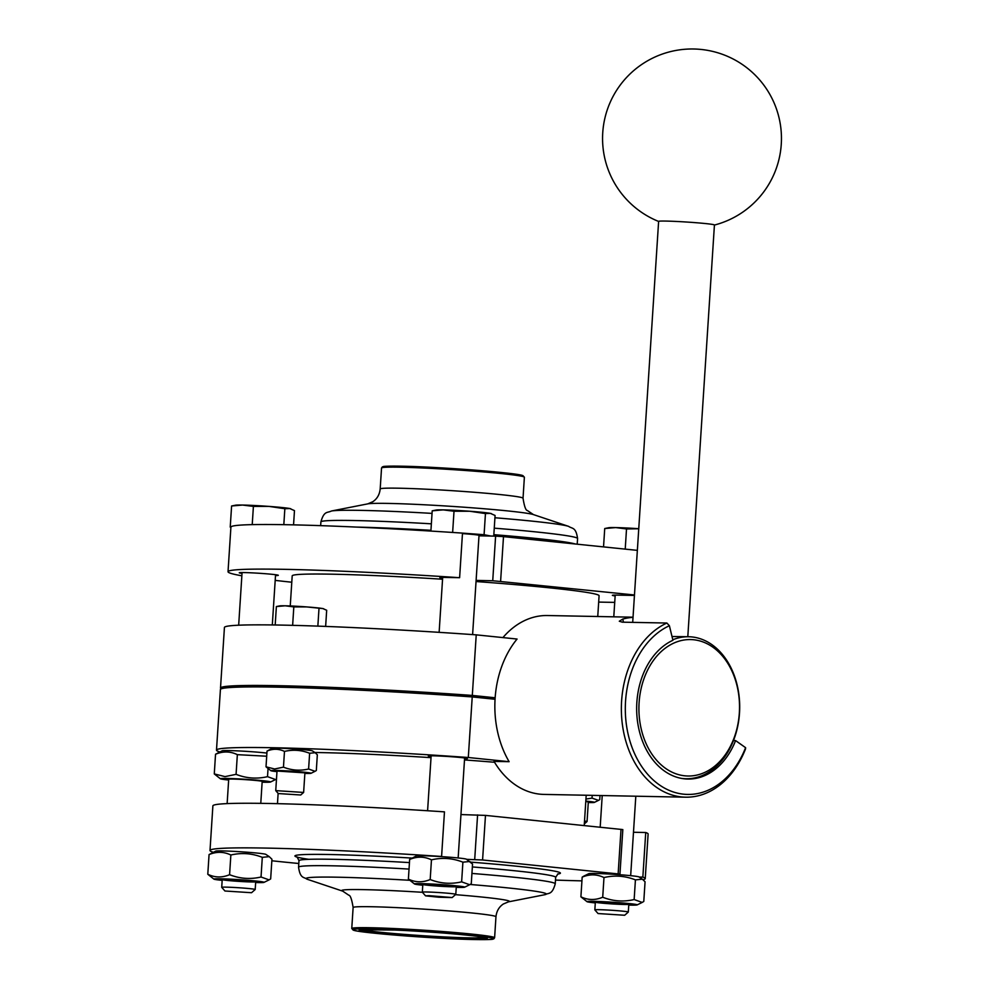 <?xml version="1.0" encoding="UTF-8"?>
<svg xmlns="http://www.w3.org/2000/svg" width="989" height="989" viewBox="0 0 989 989"><rect width="100%" height="100%" fill="white"/><g stroke="black" fill="none" stroke-linecap="round" stroke-linejoin="round"><path stroke-width="1.48" d="M322.884 608.581A22.364 0.927 3.7 0 1 323.65 608.767L322.884 608.581A22.364 0.927 3.7 0 0 306.454 606.9A22.364 0.927 3.7 0 0 285.166 605.8A22.364 0.927 3.7 0 0 279.541 605.923L276.376 606.554L285.166 605.8L293.82 606.9L306.454 606.9L322.884 608.581L326.679 610.262L325.641 626.42M293.82 606.9L292.633 625.345M318.977 608.754L317.852 626.124M276.376 606.554L275.189 624.986M585.945 799.075L592.028 798.098L598.469 800.385L599.742 799.619L600.002 795.515M585.809 801.09A20.126 0.828 3.7 0 1 594.401 802.388A20.126 0.828 3.7 0 1 588.282 802.536M592.028 798.098L592.213 795.366M495.081 698.679L470.999 696.207L472.309 695.428L476.228 634.851L517.062 639.042A89.467 65.966 -88.9 0 0 509.125 761.691L468.304 757.5L472.223 696.924L470.999 696.207A215.268 8.876 3.7 0 0 225.9 687.775L223.094 688.332A218.075 8.988 3.7 0 1 472.223 696.924L495.044 699.272M314.861 752.493A153.765 6.342 3.7 0 1 321.153 752.604A153.765 6.342 3.7 0 1 431.019 757.648M464.496 759.935A153.765 6.342 3.7 0 1 494.525 762.259M431.093 756.634A19.57 0.804 3.7 0 1 428.324 756.029A19.57 0.804 3.7 0 1 433.479 755.819A19.57 0.804 3.7 0 1 454.977 757.005A19.57 0.804 3.7 0 1 467.389 758.563A19.57 0.804 3.7 0 1 464.57 758.798M219.83 751.937A218.075 8.988 3.7 0 1 216.492 750.119A218.075 8.988 3.7 0 1 468.304 757.5M277.612 748.141A20.126 0.828 3.7 0 1 299.049 749.291A20.126 0.828 3.7 0 1 312.437 750.886L315.182 752.716L309.631 753.272C301.435 750.045 293.053 749.427 284.473 751.417C278.849 748.685 273.038 748.574 267.03 751.071L272.371 748.302A20.126 0.828 3.7 0 1 277.612 748.141M216.492 750.119L220.411 689.543A218.075 8.988 3.7 0 1 223.094 688.332M276.969 771.643A20.126 0.828 3.7 0 1 270.912 770.715L266.016 766.821L274.608 768.985L283.46 767.155C291.656 770.394 300.038 771.012 308.605 769.009L315.046 771.309L316.319 770.53L317.333 754.792L315.182 752.716M270.912 770.715A20.126 0.828 3.7 0 1 276.166 770.431A20.126 0.828 3.7 0 1 298.938 771.704A20.126 0.828 3.7 0 1 310.991 773.311A20.126 0.828 3.7 0 1 304.872 773.447M308.605 769.009L309.631 753.272M283.46 767.155L284.473 751.417M275.746 790.619L277.007 771.049L304.909 772.854L303.623 792.449L275.746 790.619L278.305 793.549L300.718 794.995L278.305 793.549M584.524 821.006L587.058 821.5L584.338 823.911M585.785 801.436L588.319 801.943L587.058 821.5M266.016 766.821L267.03 751.071M221.215 688.839A218.075 8.988 3.7 0 1 220.51 688.047L224.429 627.471A218.075 8.988 3.7 0 1 476.228 634.851M220.51 688.047A218.075 8.988 3.7 0 1 472.309 695.428L495.143 697.777M290.247 605.96L292.2 575.87A153.765 6.342 3.7 0 1 332.687 574.201A153.765 6.342 3.7 0 1 442.565 579.245M476.03 581.532A153.765 6.342 3.7 0 1 599.087 595.712L597.752 616.506M253.407 506.417L269.193 506.417A27.952 1.15 3.7 0 0 242.577 505.045A27.952 1.15 3.7 0 0 235.555 505.194L231.599 505.985L242.577 505.045L253.407 506.417L252.22 524.627M284.844 508.729L289.74 508.519A27.952 1.15 3.7 0 0 269.193 506.417L284.844 508.729L283.818 524.664M231.599 505.985L230.227 527.125L230.907 527.149A218.075 8.988 3.7 0 1 230.907 527.112A218.075 8.988 3.7 0 1 451.516 532.379A218.075 8.988 3.7 0 1 459.193 532.886A218.075 8.988 3.7 0 1 462.493 533.096L459.613 577.7L445.013 577.415A19.57 0.804 3.7 0 0 439.858 577.625A19.57 0.804 3.7 0 0 442.627 578.219M230.907 527.261L230.227 527.125M290.815 508.803A27.952 1.15 3.7 0 0 290.692 508.754A27.952 1.15 3.7 0 0 289.74 508.519L294.475 510.621L293.56 524.862M462.493 533.12L484.078 534.715L490.828 536.038L478.985 535.815M462.456 533.615A16.776 0.692 3.7 0 1 479.022 535.37L472.606 634.592M429.041 895.663L452.146 897.555L438.807 897.221L425.542 895.836L429.041 895.663M598.048 913.539L624.665 915.258L598.048 913.539L594.859 909.905A16.776 0.692 3.7 0 1 594.846 909.88A16.776 0.692 3.7 0 1 599.26 909.695A16.776 0.692 3.7 0 1 617.68 910.708A16.776 0.692 3.7 0 1 628.324 912.043A16.776 0.692 3.7 0 1 628.299 912.068L628.819 904.305M228.657 780.024A25.158 1.038 3.7 0 1 220.399 778.788L214.279 773.917L225.01 776.612L236.074 774.338C246.323 778.38 256.806 779.147 267.512 776.662L275.56 779.53L270.492 782.027A25.158 1.038 3.7 0 1 262.134 782.188M220.399 778.788A25.158 1.038 3.7 0 1 226.963 778.43A25.158 1.038 3.7 0 1 255.434 780.024A25.158 1.038 3.7 0 1 270.492 782.027M267.512 776.662L268.031 768.799M266.696 756.226L237.348 754.656L236.074 774.338M214.279 773.917L215.54 754.236L222.216 750.762A25.158 1.038 3.7 0 1 228.768 750.564A25.158 1.038 3.7 0 1 266.906 753.074M215.54 754.236C223.044 751.108 230.313 751.244 237.348 754.656M451.516 532.379L459.193 532.886M425.542 895.836L422.34 892.202A16.776 0.692 3.7 0 1 422.328 892.177A16.776 0.692 3.7 0 1 426.741 891.991A16.776 0.692 3.7 0 1 445.161 893.005A16.776 0.692 3.7 0 1 455.805 894.34A16.776 0.692 3.7 0 1 455.793 894.365L456.3 886.601A16.776 0.692 -176.3 0 0 439.611 884.834A16.776 0.692 -176.3 0 0 422.835 884.413A16.776 0.692 -176.3 0 0 433.145 885.748A16.776 0.692 -176.3 0 0 451.886 886.787A16.776 0.692 -176.3 0 0 456.288 886.577M603.537 546.892L604.724 528.534L608.68 527.73A27.952 1.15 3.7 0 1 615.702 527.582A27.952 1.15 3.7 0 1 638.758 528.707M604.724 528.534L615.702 527.582L626.519 528.954L625.221 549.118M626.519 528.954L638.746 528.756M452.641 532.391L454.013 511.251L443.183 509.879A27.952 1.15 3.7 0 0 436.161 510.027L432.205 510.831L443.183 509.879A27.952 1.15 3.7 0 1 469.8 511.251L485.451 513.575L484.078 534.715M485.451 513.575L490.346 513.365L495.081 515.467L493.746 536.1M432.205 510.831L430.895 531.068M454.013 511.251L469.8 511.251A27.952 1.15 3.7 0 1 490.346 513.365A27.952 1.15 3.7 0 1 491.298 513.6A27.952 1.15 3.7 0 1 491.422 513.637M227.136 803.612L228.706 779.245A16.776 0.692 3.7 0 1 233.12 779.072A16.776 0.692 3.7 0 1 251.552 780.086A16.776 0.692 3.7 0 1 262.184 781.409L260.775 803.352M224.936 891.002L221.734 887.356A16.776 0.692 3.7 0 1 221.721 887.331A16.776 0.692 3.7 0 1 226.135 887.145A16.776 0.692 3.7 0 1 244.555 888.159A16.776 0.692 3.7 0 1 255.199 889.494A16.776 0.692 3.7 0 1 255.187 889.519L251.54 892.721L224.936 891.002L251.54 892.721M242.021 573.385A19.57 0.804 3.7 0 1 239.264 572.792A19.57 0.804 3.7 0 1 244.407 572.582A19.57 0.804 3.7 0 1 265.905 573.756A19.57 0.804 3.7 0 1 278.317 575.314A19.57 0.804 3.7 0 1 275.498 575.549M490.828 536.038L495.613 536.137L492.732 580.741L476.105 580.419M492.732 580.741L634.468 594.97M495.613 536.137L503.5 536.631L500.607 581.235M637.349 550.366L503.5 536.631M615.146 595.922A19.57 0.804 3.7 0 1 612.376 595.329A19.57 0.804 3.7 0 1 617.532 595.118L634.444 595.452M614.725 602.375A218.075 8.988 3.7 0 1 598.679 602.078M291.78 582.224A218.075 8.988 3.7 0 1 275.189 580.382M241.86 575.796A218.075 8.988 3.7 0 1 228.026 571.716A218.075 8.988 3.7 0 1 459.613 577.7M456.25 887.38A25.158 1.038 -176.3 0 0 458.043 887.417A25.158 1.038 -176.3 0 0 464.607 887.22A25.158 1.038 -176.3 0 0 432.057 884.042A25.158 1.038 -176.3 0 0 414.515 883.981L408.383 879.11C415.467 882.522 422.736 882.658 430.19 879.53C440.439 883.573 450.922 884.339 461.628 881.854L469.676 884.722L471.271 883.746L472.544 864.065L466.412 859.194A25.158 1.038 -176.3 0 0 437.67 856.387L441.589 856.462L444.469 811.858A218.075 8.988 -176.3 0 0 212.882 805.874L210.002 850.478A218.075 8.988 -176.3 0 0 213.34 852.283M648.116 834.024A218.075 8.988 -176.3 0 0 645.73 832.515L642.85 877.107A218.075 8.988 -176.3 0 1 645.236 878.615L648.116 834.024M460.961 814.565L485.475 815.393L622.823 829.586L619.942 874.189L618.137 873.905L621.018 829.301M633.479 832.268L645.73 832.515M466.635 859.342L482.583 859.985L618.137 873.905M437.67 856.387A25.158 1.038 -176.3 0 0 416.332 855.955L409.656 859.429C417.16 856.301 424.429 856.437 431.464 859.849L430.19 879.53M441.589 856.462A218.075 8.988 -176.3 0 0 210.002 850.478M271.839 860.776A218.075 8.988 -176.3 0 0 298.814 863.496M555.484 880.086A218.075 8.988 -176.3 0 0 581.94 880.865M643.085 879.716A218.075 8.988 -176.3 0 0 645.236 878.615M639.141 877.045L642.85 877.107M619.942 874.189L610.188 874.091A25.158 1.038 -176.3 0 0 588.838 873.658L583.757 876.155M269.243 856.635L265.806 854.36A25.158 1.038 -176.3 0 0 240.834 851.776A25.158 1.038 -176.3 0 0 215.726 851.121L209.062 854.583C216.554 851.455 223.823 851.603 230.857 855.015C241.576 852.518 252.059 853.297 262.295 857.339L269.243 856.647L271.938 859.231L270.665 878.9L269.082 879.876L261.034 877.008L262.295 857.339M255.644 882.534A25.158 1.038 -176.3 0 0 257.437 882.584A25.158 1.038 -176.3 0 0 264.001 882.373A25.158 1.038 -176.3 0 0 231.451 879.209A25.158 1.038 -176.3 0 0 213.908 879.134L207.789 874.264L209.062 854.583M207.789 874.264C214.86 877.676 222.129 877.824 229.584 874.696L230.857 855.015M229.584 874.696C239.833 878.726 250.316 879.505 261.034 877.008M628.769 905.083A25.158 1.038 -176.3 0 0 630.562 905.12A25.158 1.038 -176.3 0 0 637.126 904.923A25.158 1.038 -176.3 0 0 604.576 901.745A25.158 1.038 -176.3 0 0 587.033 901.684L580.902 896.813L582.175 877.132C589.679 874.004 596.948 874.14 603.982 877.552L602.709 897.233C612.957 901.276 623.429 902.042 634.147 899.557L635.42 879.876C625.184 875.834 614.701 875.067 603.982 877.552M580.902 896.813C587.985 900.225 595.254 900.361 602.709 897.233M582.175 877.132L583.77 876.167M634.147 899.557L642.195 902.425L643.79 901.449L645.063 881.768L642.368 879.184L635.42 879.876M408.383 879.11L409.656 859.429M461.628 881.854L462.901 862.173C452.665 858.131 442.182 857.364 431.464 859.849M469.849 861.481L462.901 862.173M414.515 883.981A25.158 1.038 -176.3 0 0 422.773 885.217M587.033 901.684A25.158 1.038 -176.3 0 0 595.291 902.92M642.368 879.184L638.931 876.897A25.158 1.038 -176.3 0 0 610.188 874.091M624.405 904.49A16.776 0.692 -176.3 0 0 628.806 904.28A16.776 0.692 -176.3 0 0 612.129 902.537A16.776 0.692 -176.3 0 0 595.353 902.116A16.776 0.692 -176.3 0 0 605.664 903.452A16.776 0.692 -176.3 0 0 624.405 904.49M251.28 881.953A16.776 0.692 -176.3 0 0 255.681 881.743A16.776 0.692 -176.3 0 0 239.004 880A16.776 0.692 -176.3 0 0 222.241 879.58A16.776 0.692 -176.3 0 0 232.539 880.915A16.776 0.692 -176.3 0 0 251.28 881.953M213.908 879.134A25.158 1.038 -176.3 0 0 222.166 880.371M733.479 740.551L735.593 740.588L745.595 747.672L745.533 748.92A89.467 65.966 -88.9 0 1 685.587 797.183A89.467 65.966 -88.9 0 1 635.643 764.163A89.467 65.966 -88.9 0 1 666.87 623.033L622.304 622.168L619.287 621.228L622.749 619.089A89.467 65.966 -88.9 0 1 633.022 617.359M735.593 740.588A71.295 52.565 -88.9 0 1 711.734 771.816A71.295 52.565 -88.9 0 1 687.825 779.048A71.295 52.565 -88.9 0 1 637.2 718.892A71.295 52.565 -88.9 0 1 672.916 640.279L669.392 625.716A86.673 63.902 -88.9 0 0 640.254 764.262A86.673 63.902 -88.9 0 0 745.595 747.672M502.919 637.596A89.467 65.966 -88.9 0 1 547.461 615.529L633.034 617.198M685.587 797.183L543.962 794.414A89.467 65.966 -88.9 0 1 494.018 761.394L509.125 761.691M666.87 623.033L669.392 625.716M672.001 636.508L688.727 636.743A71.01 52.355 -88.9 0 1 739.5 713.094A71.01 52.355 -88.9 0 1 685.946 778.739A71.01 52.355 -88.9 0 1 681.174 778.343M632.7 622.365L658.625 221.375A27.952 1.15 3.7 0 1 665.993 221.079A27.952 1.15 3.7 0 1 705.417 223.551A27.952 1.15 3.7 0 1 714.429 224.985L687.8 636.718M672.792 639.772A71.01 52.355 -88.9 0 1 688.727 636.743M739.339 712.921A68.216 50.291 -88.9 0 1 660.355 764.114A68.216 50.291 -88.9 0 1 667.971 646.299A68.216 50.291 -88.9 0 1 739.339 712.921M356.238 527.075A128.607 5.304 3.7 0 1 430.944 530.314M493.845 534.666A128.607 5.304 3.7 0 1 575.326 543.999M320.659 525.641L320.893 521.932A128.607 5.304 3.7 0 1 354.767 520.535A128.607 5.304 3.7 0 1 431.365 523.824M494.265 528.163A128.607 5.304 3.7 0 1 577.576 538.535L577.205 544.197M320.893 521.932C324.083 510.522 327.384 513.106 331.352 511.029A120.312 4.957 3.7 0 1 361.554 510.398A120.312 4.957 3.7 0 1 432.032 513.39M494.933 517.754A120.312 4.957 3.7 0 1 568.613 526.371C572.272 528.942 575.882 526.803 577.576 538.535M380.184 488.986A71.567 2.955 3.7 0 1 399.024 488.207A71.567 2.955 3.7 0 1 477.638 492.534A71.567 2.955 3.7 0 1 523.033 498.221L524.38 477.23A71.567 2.955 3.7 0 0 478.997 471.543A71.567 2.955 3.7 0 0 400.384 467.216A71.567 2.955 3.7 0 0 381.544 467.995L380.184 488.986C379.578 494.587 377.13 498.839 372.816 501.72L367.76 503.871A84.003 3.462 3.7 0 1 388.85 503.426A84.003 3.462 3.7 0 1 474.992 508.025A84.003 3.462 3.7 0 1 533.43 514.589L568.613 526.371M383.509 467.438A70.454 2.905 3.7 0 1 401.274 466.19A70.454 2.905 3.7 0 1 483.534 470.851A70.454 2.905 3.7 0 1 522.513 476.426M557.573 874.066A133.082 5.489 -176.3 0 0 470.702 862.124M412.005 858.081A133.082 5.489 -176.3 0 0 308.729 859.317M482.583 859.985L485.475 815.393M474.708 859.49L477.588 814.899M471.938 873.435A128.607 5.304 -176.3 0 1 555.249 883.807L555.67 877.305A128.607 5.304 -176.3 0 0 472.359 866.945M409.458 862.593A128.607 5.304 -176.3 0 0 298.987 860.702L297.12 856.993M409.038 869.084A128.607 5.304 -176.3 0 0 298.567 867.205L298.987 860.702M555.249 883.807C552.06 895.206 548.759 892.622 544.803 894.711A120.312 4.957 -176.3 0 0 470.121 884.487M409.409 880.272A120.312 4.957 -176.3 0 0 307.53 879.369C303.87 876.786 300.26 878.924 298.567 867.205M495.959 916.754A71.567 2.955 -176.3 0 0 424.726 909.188A71.567 2.955 -176.3 0 0 353.122 907.506L351.763 928.498A71.567 2.955 -176.3 0 1 423.379 930.179A71.567 2.955 -176.3 0 1 494.611 937.745L495.959 916.754C496.565 911.153 499.025 906.901 503.339 904.008L508.383 901.869A84.003 3.462 -176.3 0 0 455.447 894.662M422.427 892.301A84.003 3.462 -176.3 0 0 342.726 891.151L307.53 879.369M474.868 939.55A70.454 2.905 -176.3 0 0 438.448 932.38A70.454 2.905 -176.3 0 0 356.028 930.773A70.454 2.905 -176.3 0 0 474.868 939.55M470.146 939.068A64.025 2.633 -176.3 0 0 437.039 932.553A64.025 2.633 -176.3 0 0 362.147 931.094A64.025 2.633 -176.3 0 0 470.146 939.068M361.368 929.586A62.9 2.596 -176.3 0 0 405.601 934.481A62.9 2.596 -176.3 0 0 469.392 937.869A62.9 2.596 -176.3 0 0 484.931 937.572M622.749 619.089L623.503 622.192M594.401 802.388L598.469 800.385M310.991 773.311L315.046 771.309M300.718 794.995L303.623 792.449M278.132 793.351L277.464 803.661M586.193 795.243L584.227 825.518M615.195 595.094L613.786 616.815M602.227 795.552L600.187 827.163M595.341 902.141L594.846 909.88M635.816 796.207L630.673 875.661M442.676 577.391L439.128 632.342M431.142 755.794L427.594 810.745M422.822 884.438L422.328 892.177M464.62 757.97L458.154 857.958M452.146 897.555L455.793 894.365M242.07 572.557L238.67 625.209M275.56 574.72L272.309 624.949M222.216 879.604L221.721 887.331M255.694 881.768L255.199 889.494M230.907 527.112L228.026 571.716M367.76 503.871L331.352 511.029M523.033 498.221C524.318 506.343 525.765 510.448 527.397 510.547L533.43 514.589M524.38 477.23L522.798 475.598C517.618 472.915 437.88 466.734 401.225 466.19C378.948 465.992 384.585 466.672 382.384 466.857L381.544 467.995M624.665 915.258L628.299 912.068M464.607 887.22L469.676 884.722M637.126 904.923L642.195 902.425M264.001 882.373L269.082 879.876M555.67 877.305L558.006 873.856M508.383 901.869L544.803 894.711M353.122 907.506C351.824 899.397 350.378 895.28 348.746 895.181L342.726 891.151M494.611 937.745L493.771 938.882C491.558 939.068 497.195 939.748 474.918 939.55C438.263 939.006 358.525 932.825 353.345 930.142L351.763 928.498M485.958 937.176L486.304 937.992L478.639 936.521C460.281 933.999 419.497 931.057 394.685 930.031L359.959 929.821L360.404 929.067M683.189 778.677L685.946 778.739M714.417 225.059A89.467 89.467 0 0 0 701.139 49.45A89.467 89.467 0 0 0 658.625 221.449"/></g></svg>
